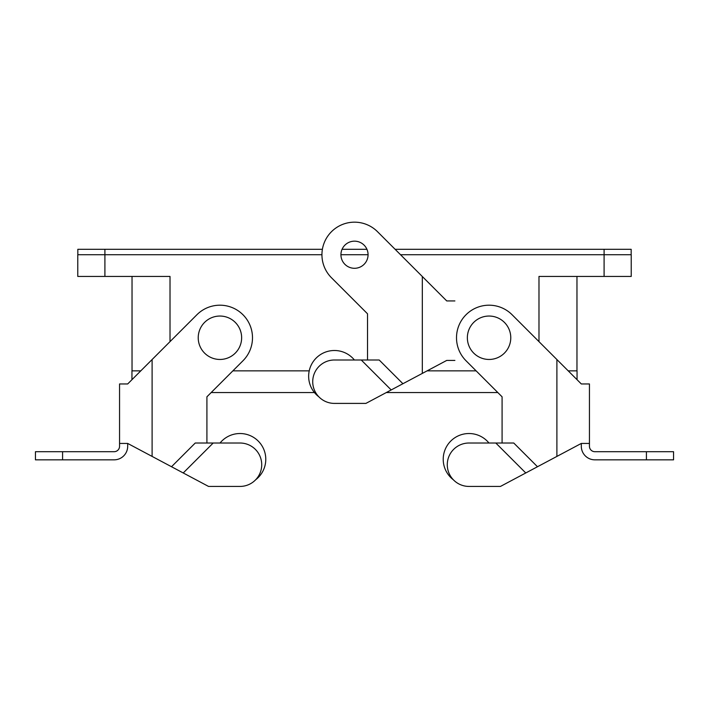 <?xml version="1.0" encoding="UTF-8"?>
<svg xmlns="http://www.w3.org/2000/svg" width="709" height="709" viewBox="0 0 709 709"><rect width="100%" height="100%" fill="white"/><g stroke="black" fill="none" stroke-linecap="round" stroke-linejoin="round"><path stroke-width="1.06" d="M77.83 249.302L322.4 249.302L104.905 249.302L104.905 254.735L77.777 254.735L77.777 276.439L170.018 276.439L104.905 276.439L104.905 254.735L321.948 254.735L77.777 254.735L77.777 276.439L104.905 276.439L104.905 249.302L77.83 249.302L77.83 254.735L77.83 249.302M342.066 249.302L366.934 249.302L342.066 249.302M395.117 249.302L631.17 249.302L631.17 254.735L631.17 249.302L604.095 249.302L604.095 254.735L631.223 254.735L631.223 276.439L538.982 276.439L604.095 276.439L604.095 254.735L631.223 254.735L631.223 276.439L604.095 276.439L604.095 254.735L400.541 254.735L604.095 254.735L604.095 249.302L395.117 249.302M340.932 254.735L368.068 254.735A13.568 13.568 0 0 1 354.5 268.294A13.568 13.568 0 0 1 340.932 254.735A13.568 13.568 0 0 1 354.5 241.166A13.568 13.568 0 0 1 368.068 254.735L340.932 254.735M211.176 392.556L314.442 392.556L211.176 392.556L206.913 396.81L242.957 360.775A32.552 32.552 0 0 0 242.957 314.734A32.552 32.552 0 0 0 196.916 314.734L127.691 383.95L119.555 383.95L119.555 446.271A5.424 5.424 0 0 1 114.131 451.695L35.45 451.695L35.45 459.84L62.578 459.84L62.578 451.695M497.824 392.556L386.308 392.556L497.824 392.556L502.087 396.81L466.043 360.775A32.552 32.552 0 0 1 466.043 314.734A32.552 32.552 0 0 1 512.084 314.734L581.309 383.95L589.445 383.95L589.445 446.271A5.424 5.424 0 0 0 594.869 451.695L673.55 451.695L673.55 459.84L646.422 459.84L646.422 451.695M131.954 370.851L131.954 379.696L131.954 370.851L140.799 370.851L131.954 370.851M232.88 370.851L309.23 370.851L232.88 370.851M427.128 370.851L476.12 370.851L427.128 370.851M568.201 370.851L577.046 370.851L577.046 379.696L577.046 370.851L568.201 370.851M489.068 316.046A21.704 21.704 0 0 0 470.271 348.606A21.704 21.704 0 0 0 507.866 348.606A21.704 21.704 0 0 0 489.068 316.046A21.704 21.704 0 0 0 470.271 348.606A21.704 21.704 0 0 0 507.866 348.606A21.704 21.704 0 0 0 489.068 316.046M576.966 370.851L576.966 276.439L576.966 370.851M219.932 316.046A21.704 21.704 0 0 1 238.729 348.606A21.704 21.704 0 0 1 201.134 348.606A21.704 21.704 0 0 1 219.932 316.046A21.704 21.704 0 0 1 238.729 348.606A21.704 21.704 0 0 1 201.134 348.606A21.704 21.704 0 0 1 219.932 316.046M132.034 370.851L132.034 276.439L132.034 370.851M537.484 466.735L500.457 486.427L468.986 486.427A21.704 21.704 0 0 1 447.282 464.723A21.704 21.704 0 0 1 468.986 443.019L513.759 443.019L537.484 466.735L581.309 443.435L589.445 443.435M502.087 443.019L502.087 396.81M581.309 443.435L581.309 446.271A13.568 13.568 0 0 0 594.869 459.84L646.422 459.84M525.768 472.965L495.813 443.019M500.457 486.427L468.986 486.427M488.971 443.019A25.772 25.772 0 0 0 450.463 441.379A25.772 25.772 0 0 0 453.388 479.807M171.516 466.735L208.543 486.427L240.014 486.427A21.704 21.704 0 0 0 261.718 464.723A21.704 21.704 0 0 0 240.014 443.019L195.241 443.019L171.516 466.735L127.691 443.435L119.555 443.435M206.913 443.019L206.913 396.81M220.029 443.019A25.772 25.772 0 0 1 258.537 441.379A25.772 25.772 0 0 1 255.612 479.807M183.232 472.965L213.187 443.019M127.691 443.435L127.691 446.271A13.568 13.568 0 0 1 114.131 459.84L62.578 459.84M208.543 486.427L240.014 486.427M402.916 383.72L365.897 403.403L334.426 403.403A21.704 21.704 0 0 1 312.722 381.699A21.704 21.704 0 0 1 334.426 359.995L379.191 359.995L402.916 383.72L446.741 360.42L454.886 360.42M454.886 300.935L446.741 300.935L377.525 231.71A32.552 32.552 0 0 0 331.475 231.71A32.552 32.552 0 0 0 331.475 277.751L367.519 313.795L367.519 359.995M391.2 389.95L361.253 359.995M365.897 403.403L334.426 403.403M354.403 359.995A25.772 25.772 0 0 0 315.895 358.355A25.772 25.772 0 0 0 318.828 396.792M538.982 341.632L538.982 276.439L538.982 341.632M170.018 341.632L170.018 276.439L170.018 341.632M556.893 456.419L556.893 359.534M152.107 456.419L152.107 359.534M422.325 373.404L422.325 276.519"/></g></svg>
